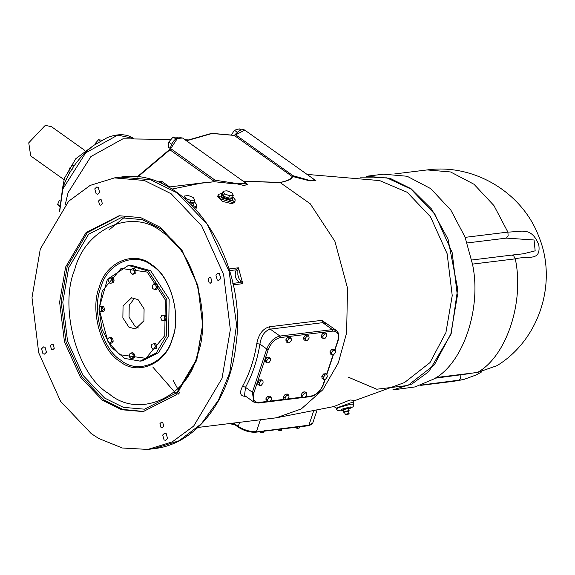 <?xml version="1.0" encoding="UTF-8"?>
<svg xmlns="http://www.w3.org/2000/svg" width="575" height="575" viewBox="0 0 575 575"><rect width="100%" height="100%" fill="white"/><g stroke="black" fill="none" stroke-linecap="round" stroke-linejoin="round"><path stroke-width="0.86" d="M415.136 386.91L392.768 389.929L411.916 384.007L428.835 371.558L451.123 334.003L457.686 288.866L448.026 239.092L431.581 209.041L411.032 188.701L390.001 178.293L366.483 176.266L383.46 174.182L407.122 176.252L430.761 188.658L450.872 210.155L465.003 237.001L472.463 264.04C481.879 307.589 463.522 362.782 434.283 378.817L415.136 386.91M467.137 242.952L506.417 238.115L534.06 239.991L535.167 250.844L523.394 253.783M467.403 373.923L435.239 378.185M421.885 384.948L463.357 379.608L453.208 381.362L420.692 385.365M497.023 365.65L477.487 372.435L436.238 377.509M472.442 264.119L515.272 258.851C528.044 255.336 541.19 262.006 538.789 244.785C531.329 226.277 521.575 231.897 507.883 232.099L508.128 235.649L506.417 238.115M178.157 137.684L177.51 137.224L173.132 137.015L175.828 138.934M171.544 144.109L168.712 142.097L173.132 137.015M170.293 148.537L168.669 147.387L168.712 142.097M240.832 129.957L239.315 128.872L234.413 130.223L237.223 132.228M231.675 134.557L234.413 130.223M59.268 205.498L57.651 204.355L59.491 200.078M59.441 206.619L57.651 204.355M101.926 140.142L98.49 139.775L100.287 141.055M95.91 143.815L95.335 143.405L98.49 139.775M95.328 144.217L95.335 143.405M74.197 165.722L73.269 165.061L74.297 165.571M72.27 169.769L69.755 167.979L73.269 165.061M69.69 172.787L68.784 172.148L69.755 167.979M84.805 150.413L51.491 126.694L46.323 125.573L44.721 125.889L28.75 142.816L30.691 155.904L64.005 179.623M65.176 204.887L68.051 192.704L90.915 156.551L122.985 138.791L170.969 139.502M124.214 217.479L108.876 230.05M62.373 189.06L64.45 178.221L75.763 158.729L93.186 145.777M169.618 186.932L161.496 181.147L159.907 181.693M172.033 189.06L202.608 182.872L214.382 181.736L190.282 184.388M174.009 392.164L176.058 393.429M178.02 394.349L179.551 392.754M178.739 390.677L173.082 380.233M130.784 269.639L130.733 272.521L132.545 274.225L134.399 273.039L134.442 270.149L132.631 268.446L130.784 269.639M134.442 270.149L135.987 269.955L134.176 268.259L132.631 268.446M135.987 269.955L135.937 272.845L134.399 273.039M135.937 272.845L134.09 274.031L132.545 274.225M153.748 283.892L152.224 285.725L152.727 288.592L154.754 289.62L156.278 287.787L155.775 284.927L153.748 283.892L155.293 283.705L157.32 284.733L155.775 284.927M157.32 284.733L157.823 287.601L156.278 287.787M157.823 287.601L156.299 289.433L154.754 289.62M161.819 315.237L165.478 315.344L161.819 315.237L160.727 317.587L161.748 320.239L163.861 320.534L164.953 318.176L163.933 315.531M165.478 315.344L166.498 317.989L164.953 318.176M166.498 317.989L165.399 320.34L163.861 320.534M153.913 343.771L155.458 343.584L156.925 345.834L155.379 346.021L153.913 343.771L151.865 344.231L151.275 346.948L152.734 349.197L154.79 348.738L155.379 346.021M156.925 345.834L156.328 348.543L154.79 348.738M156.328 348.543L152.734 349.197M131.33 352.913L132.868 352.727L134.679 354.423L134.636 357.312L133.091 357.499L133.134 354.617L131.33 352.913L129.476 354.099L129.433 356.989L131.237 358.692L133.091 357.499M134.679 354.423L133.134 354.617M134.636 357.312L132.782 358.498L131.237 358.692M109.121 337.518L110.659 337.324L112.693 338.359L113.196 341.227L111.665 343.059L110.127 343.246L111.651 341.413L111.147 338.546L109.121 337.518L107.59 339.351L108.093 342.211L110.127 343.246M113.196 341.227L111.651 341.413M112.693 338.359L111.147 338.546M100.014 306.604L103.673 306.712L104.686 309.357L103.593 311.715L102.048 311.902L103.148 309.551L102.127 306.899L100.014 306.604L98.922 308.962L99.935 311.607L102.048 311.902M103.673 306.712L102.127 306.899M104.686 309.357L103.148 309.551M111.133 277.941L112.678 277.754L114.145 280.003L113.548 282.713L109.954 283.367L112.01 282.907L112.599 280.19L111.133 277.941L109.085 278.401L108.495 281.118L109.954 283.367M114.145 280.003L112.599 280.19M113.548 282.713L112.01 282.907M138.41 327.98L135.075 326.384L129.044 317.105L129.224 305.196L134.722 298.022M143.908 320.8L135.398 328.957L128.901 327.146L122.87 317.867L123.05 305.957L131.56 297.8L138.058 299.611L144.088 308.897L143.908 320.8M98.965 309.084L102.12 329.669L111.27 347.199L124.761 358.412L140.135 361.136L156.292 352.906L166.276 336.088L166.843 299.51L148.314 271.005L128.362 265.434L130.676 265.147L150.628 270.717L169.158 299.223L168.59 335.8L158.607 352.619L142.449 360.848L141.292 360.963M101.631 311.434L101.646 306.425M343.009 409.573L343.749 412.253L348.321 410.715L349.061 413.389L345.273 414.417L345.309 414.97L349.097 413.942L349.061 413.389M344.569 412.297L345.309 414.97M344.54 411.743L345.273 414.417M348.342 410.701C337.697 413.245 350.757 411.643 348.342 410.701L349.147 410.758L348.414 408.085L347.602 408.027C350.017 408.969 336.957 410.572 347.602 408.027M348.464 411.226L349.147 410.758M333.924 406.503L336.21 408.121L353.129 401.997L353.769 404.304L351.181 404.124L338.948 407.445L336.476 409.077L337.827 410.643L340.846 410.838L343.239 410.421L341.162 410.751L341.083 409.4L350.254 406.906L350.34 408.257L348.637 408.904M353.417 400.293L349.995 399.977L333.996 406.496M243.326 181.298L280.14 182.548C288.506 180.758 292.589 178.724 292.373 176.446L310.133 180.945L314.388 179.616M233.256 195.292L232.437 197.75L228.649 198.217L223.589 196.197L222.324 193.71L223.136 191.252L224.408 193.739L229.468 195.759L233.256 195.292L231.984 192.805L226.924 190.785L223.136 191.252M228.649 198.217L229.468 195.759M223.589 196.197L224.408 193.739M190.066 202.961L190.886 200.502L194.673 200.042L193.854 202.501L189.7 202.817M183.971 197.75L184.553 195.996L185.826 198.483L190.886 200.502M194.673 200.042L193.401 197.556L188.341 195.529L184.553 195.996M231.387 197.879L231.143 198.619L229.871 199.324L223.804 197.584L222.633 195.787L223.122 194.314M192.812 202.623L192.56 203.37L191.029 204.096M334.959 350.031L338.064 340.702C339.523 336.044 338.941 332.623 336.31 330.438L332.436 329.597L279.967 336.052C274.131 337.489 269.74 341.802 266.778 348.989L252.389 392.258L253.841 402.076L244.526 395.442L245.518 387.363C252.518 374.512 257.32 360.094 259.914 344.102C261.258 335.85 264.701 330.862 270.243 329.13L279.967 336.052L280.384 337.561L332.853 331.107C337.741 331.164 339.372 334.427 337.741 340.882L334.751 349.88M330.036 325.967L321.741 320.347L269.272 326.801L270.243 329.13L322.712 322.676L326.995 323.804L336.31 330.438M259.311 385.394L257.823 384.33L257.715 382.138L259.548 379.888L261.488 379.831L262.976 380.894L261.043 380.945L259.21 383.194L259.311 385.394L261.244 385.336L263.077 383.087L262.976 380.894M305.382 340.68L303.895 339.624L303.629 337.532L305.368 335.196L307.373 334.952L308.861 336.008L306.856 336.26L305.117 338.596L305.382 340.68L307.388 340.436L309.127 338.1L308.861 336.008M266.929 362.861L265.442 361.804L265.176 359.713L266.908 357.377L268.913 357.132L270.408 358.189L268.403 358.433L266.663 360.769L266.929 362.861L268.935 362.617L270.674 360.281L270.408 358.189M285.293 399.74L283.806 398.683L283.533 396.592L285.272 394.256L287.277 394.012L288.765 395.068L286.767 395.312L285.027 397.648L285.293 399.74L287.299 399.496L289.038 397.16L288.765 395.068M323.567 379.464L322.079 378.4L321.813 376.316L323.553 373.98L325.558 373.728L327.046 374.792L325.04 375.037L323.301 377.372L323.567 379.464L325.572 379.22L327.312 376.884L327.046 374.792M331.746 354.89L330.258 353.826L329.985 351.735L331.725 349.399L333.73 349.154L335.225 350.218L333.22 350.463L331.48 352.798L331.746 354.89L333.752 354.638L335.491 352.303L335.225 350.218M303.039 397.555L301.552 396.498L301.286 394.407L303.025 392.071L305.023 391.827L306.518 392.883L304.513 393.135L302.773 395.471L303.039 397.555L305.045 397.311L306.784 394.975L306.518 392.883M267.655 401.911L266.16 400.847L265.894 398.762L267.634 396.427L269.639 396.175L271.127 397.239L269.122 397.483L267.389 399.819L267.655 401.911L269.661 401.666L271.393 399.33L271.127 397.239M287.637 342.865L286.149 341.809L285.883 339.717L287.615 337.381L289.62 337.137L291.115 338.193L289.11 338.445L287.371 340.781L287.637 342.865L289.642 342.621L291.381 340.285L291.115 338.193M323.136 338.502L321.648 337.439L321.382 335.347L323.121 333.011L325.119 332.767L326.614 333.831L324.609 334.075L322.87 336.411L323.136 338.502L325.141 338.251L326.88 335.915L326.614 333.831M323.121 333.011L324.609 334.075M321.382 335.347L322.87 336.411M287.615 337.381L289.11 338.445M285.883 339.717L287.371 340.781M267.634 396.427L269.122 397.483M265.894 398.762L267.389 399.819M303.025 392.071L304.513 393.135M301.286 394.407L302.773 395.471M331.725 349.399L333.22 350.463M329.985 351.735L331.48 352.798M323.553 373.98L325.04 375.037M321.813 376.316L323.301 377.372M285.272 394.256L286.767 395.312M283.533 396.592L285.027 397.648M265.176 359.713L266.663 360.769M266.908 357.377L268.403 358.433M305.368 335.196L306.856 336.26M303.629 337.532L305.117 338.596M257.715 382.138L259.21 383.194M259.548 379.888L261.043 380.945M297.8 426.391L297.146 428.353L294.472 427.29M299.582 426.823L299.151 428.109L297.146 428.353M262.078 431.437L261.654 432.723L258.973 431.652M264.313 430.51L263.659 432.479L261.654 432.723M233.73 423.904L233.443 424.753L230.712 423.768M235.276 424.386L233.443 424.753M280.054 428.576L279.4 430.538L276.726 429.467M281.836 429.007L281.405 430.294L279.4 430.538M178.272 388.197L179.141 390.238M175.957 393.53L152.756 366.994M137.619 177.057L169.912 149.809L177.431 138.374L182.577 138.043L247.458 184.244L244.238 185.567L233.515 183.015L215.136 180.219L214.382 181.736L234.895 183.892L246.215 183.353M196.018 209.25L196.37 206.138M257.722 402.917L258.793 402.464C253.906 402.407 252.274 399.151 253.906 392.689L252.389 392.258L245.518 387.363L242.65 386.127C239.028 393.135 240.199 396.534 246.15 396.312M269.272 326.801C262.739 328.756 258.577 334.37 256.781 343.642C254.229 359.346 249.521 373.506 242.65 386.127M217.817 196.068L234.952 201.387M45.066 347.314L46.424 352.231L44.448 354.128L42.938 353.704L41.58 348.788L43.556 346.89L45.066 347.314M53.18 344.461L54.251 348.349L52.692 349.844L51.498 349.507L50.427 345.625L51.987 344.123L53.18 344.461M162.703 435.016L164.68 433.126L166.189 433.55L167.548 438.466L165.571 440.357L164.062 439.94L162.703 435.016M159.965 423.61L161.525 422.115L162.718 422.445L163.789 426.334L162.229 427.829L161.036 427.498L159.965 423.61M217.264 280.018L215.905 275.094L217.882 273.204L219.391 273.621L220.75 278.544L218.773 280.435L217.264 280.018M209.149 282.871L208.078 278.983L209.638 277.488L210.831 277.818L211.902 281.707L210.342 283.202L209.149 282.871M102.364 203.722L100.805 205.217L99.612 204.887L98.533 200.998L100.1 199.503L101.286 199.834L102.364 203.722M99.619 192.309L97.649 194.199L96.14 193.782L94.782 188.859L96.758 186.968L98.267 187.393L99.619 192.309M240.558 280.887L239.825 282.526L242.794 283.662L238.992 278.595L237.834 274.879L237.856 271.105L236.303 269.783C234.083 275.116 235.254 279.364 239.825 282.526L232.81 283.389M237.856 271.105L238.417 267.792L236.303 269.783L229.526 270.617M91.26 433.629L60.612 401.393L38.698 352.748L31.992 297.678L40.3 248.975L68.633 201.25L90.131 185.43L114.461 177.898L144.347 180.478L171.07 193.696L201.717 225.932L223.632 274.577L230.338 329.655L222.029 378.35L193.696 426.075L172.198 441.902L147.868 449.427L122.346 448.004L98.778 438.495L91.26 433.629M196.104 206.921L194.975 208.121M234.686 202.184L232.07 203.78L222.374 201.336L217.652 196.564L218.047 195.356L220.39 198.95L232.523 202.429L235.074 201.02L234.679 202.199M253.906 392.689L268.295 349.428L266.778 348.989L259.914 344.102L256.781 343.642M186.451 140.81L212.082 133.479L234.521 135.441L244.756 130.094L315.927 180.715L308.531 180.119L293.013 175.691L291.928 176.302C292.258 178.624 288.276 180.672 279.996 182.462L310.22 203.758L334.916 241.356L347.523 288.14L346.617 332.918L338.294 362.94L322.848 389.721L301.264 408.94L276.309 417.809L197.951 427.448M279.996 182.462L243.045 181.103M170.775 147.638L170.689 148.573L215.136 180.219L214.367 181.456L169.912 149.809L169.237 150.104M120.865 360.202C102.472 349.715 91.447 309.76 100.819 287.55C106.986 263.055 135.283 251.095 152.267 265.801C170.653 276.28 181.678 316.236 172.313 338.452C166.146 362.94 137.849 374.9 120.865 360.202M119.765 361.28C100.992 350.577 89.736 309.788 99.302 287.112C105.599 262.114 134.485 249.902 151.822 264.91C170.595 275.612 181.851 316.401 172.284 339.077C165.988 364.076 137.102 376.287 119.765 361.28M104.578 398.044L82.972 375.317L67.527 341.025L62.797 302.206L68.655 267.871L88.629 234.233L120.937 217.774L142.003 219.585L160.842 228.908L182.44 251.627L197.886 285.919L202.616 324.746L196.758 359.073L176.784 392.718L144.483 409.177L123.417 407.359L104.578 398.044M143.98 411.492L122.827 409.436L103.924 400.006L81.815 376.754L66.01 341.665L61.173 301.94L67.167 266.814L87.307 232.688L119.888 215.647M102.379 400.2L80.277 376.948L64.465 341.859L59.627 302.134L65.622 267.001L86.063 232.58L119.118 215.74L140.674 217.594L159.951 227.132L182.052 250.384L197.865 285.473L202.695 325.198L196.7 360.324L176.266 394.752L143.211 411.592L121.656 409.738L102.379 400.2M471.701 260.015L511.563 255.106L513.705 255.853L515.272 258.851C524.587 301.954 506.417 356.565 477.487 372.435L435.793 377.811M460.87 375.029L460.604 378.53L458.541 380.442L453.208 381.362M394.68 173.93L427.196 169.927L450.606 171.975L474.001 184.259L493.903 205.527L507.883 232.099L465.06 237.367M59.671 211.528L62.833 188.995L85.704 152.835L117.774 135.082L133.932 138.582C126.759 133.759 117.846 133.458 107.18 137.669L93.653 145.432C79.098 156.702 68.727 171.077 62.546 188.542L59.462 211.801M235.412 134.651L293.013 175.691L291.928 176.302L234.097 135.305M99.331 308.071L102.199 291.108L121.073 268.432L147.214 272.083L165.312 299.92L164.759 335.649L145.885 358.333L119.744 354.682L108.402 342.369M108.014 341.737L99.317 309.99M307.072 174.412L379.658 180.579L407.193 192.273L430.481 216.768L447.134 253.733L452.23 295.586L445.912 332.602L429.999 362.588L404.505 382.555L353.064 401.221M324.968 379.292L323.38 383.525M337.769 340.256L337.741 340.882M333.141 354.717L326.571 374.454M321.741 320.347L322.712 322.676L332.436 329.597L332.853 331.107M268.295 349.428C271.005 342.837 275.037 338.883 280.384 337.561M310.191 396.463L311.262 396.01L305.483 396.721M302.4 397.102L287.737 398.906M284.647 399.28L270.099 401.07M267.008 401.451L258.793 402.464M323.351 384.15C320.663 390.777 316.631 394.73 311.262 396.01M232.702 423.178L238.381 427.218C244.066 430.855 249.888 432.522 255.846 432.206L308.315 425.752L311.866 424.386L312.75 423.049L307.848 425.622M313.519 411.348L308.926 425.169L255.379 432.077M260.396 419.772L256.45 431.624C250.298 431.904 244.231 430.165 238.258 426.398L238.697 427.29M239.61 422.323L238.258 426.398L233.579 423.071M157.845 182.117L161.496 181.147M160.245 181.822L165.456 185.538M233.127 284.848L242.794 283.662L238.417 267.792L229.022 268.949M120.635 177.143L150.478 179.702L177.244 192.941L207.259 224.243L229.051 271.17L236.577 324.588L229.748 372.658L218.486 400.085L201.329 423.825L179.156 440.738L154.035 448.665C195.507 444.338 229.856 400.559 235.901 345.338C248.882 259.109 185.689 165.823 120.635 177.143L114.461 177.898M194.062 207.158L196.492 205.764L196.089 206.971M194.149 201.617L193.523 205.663L192.668 205.721M232.731 196.873L232.099 200.919L221.49 197.872L221.677 193.495L222.41 193.437M360.087 177.833L386.853 177.84L410.917 189.038L434.944 214.31L452.13 252.454L457.384 295.636L450.872 333.816L434.348 364.881L407.876 385.473L376.754 389.225L348.335 377.164M108.97 393.724C77.553 375.82 58.722 307.567 74.721 269.618C85.265 227.779 133.601 207.345 162.617 232.458C194.034 250.369 212.865 318.622 196.866 356.572C186.322 398.41 137.986 418.844 108.97 393.724M523.264 253.798L511.556 255.113M476.531 372.801L496.958 365.686M481.677 371.903L476.237 374.943L463.357 379.608M427.196 169.927C473.8 163.408 522.114 192.287 538.703 236.275C557.908 282.138 539.508 339.775 496.965 365.686M185.042 139.804L187.824 139.862M182.577 138.043C176.662 136.735 172.608 140.084 170.401 148.091L169.373 149.694L137.044 176.992M234.327 135.341L211.737 133.335L186.149 140.588M245.173 130.345C242.535 128.592 239.222 129.986 235.232 134.543L234.269 135.326M128.362 265.434L107.388 279.335L98.965 308.854M142.449 360.848L140.135 361.136M348.644 408.933L352.964 406.841L353.79 405.476L353.769 404.304M336.21 408.121L336.476 409.077M353.129 401.997L353.553 400.143M334.161 406.496L276.309 417.809M305.066 397.282L310.658 396.592C316.545 395.198 320.879 390.993 323.668 383.971L325.234 379.256M326.787 374.605L333.414 354.682M267.619 401.889L258.189 403.046L253.841 402.076M303.003 397.533L287.32 399.46M285.257 399.718L269.682 401.63M312.75 423.049L316.89 410.622M160.123 181.592L157.485 181.98M168.382 187.083L202.58 182.879M147.868 449.427L154.035 448.665M196.492 205.764L196.535 204.441L194.199 201.48M235.074 201.02L235.118 199.697L232.774 196.729M222.46 193.301L218.809 194.271L218.047 195.356"/></g></svg>
